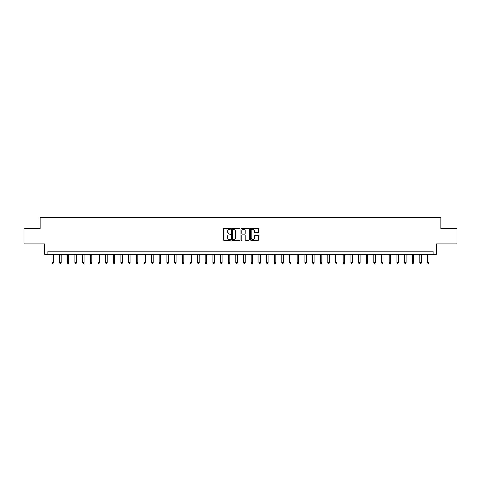 <?xml version="1.0" encoding="UTF-8"?>
<svg xmlns="http://www.w3.org/2000/svg" width="481" height="481" viewBox="0 0 481 481"><rect width="100%" height="100%" fill="white"/><g stroke="black" fill="none" stroke-linecap="round" stroke-linejoin="round"><path stroke-width="0.72" d="M230.688 228.77A0.421 0.421 0 0 0 230.267 228.349L223.875 228.349A0.601 0.601 0 0 0 223.274 228.95L223.274 239.785A0.601 0.601 0 0 0 223.875 240.386L230.267 240.386A0.421 0.421 0 0 0 230.688 239.965A0.421 0.421 0 0 0 230.267 239.544L229.443 239.544A1.924 1.924 0 0 1 227.513 237.62L227.513 236.718A1.924 1.924 0 0 1 229.443 234.788L230.267 234.788A0.421 0.421 0 0 0 230.688 234.367A0.421 0.421 0 0 0 230.267 233.946L229.443 233.946A1.924 1.924 0 0 1 227.513 232.022L227.513 231.12A1.924 1.924 0 0 1 229.443 229.19L230.267 229.19A0.421 0.421 0 0 0 230.688 228.77M258.093 232.594A0.601 0.601 0 0 0 258.694 231.992L258.694 228.95A0.601 0.601 0 0 0 258.093 228.349L250.986 228.349A0.601 0.601 0 0 0 250.385 228.95L250.385 239.785A0.601 0.601 0 0 0 250.986 240.386L258.093 240.386A0.601 0.601 0 0 0 258.694 239.785L258.694 236.111A0.601 0.601 0 0 0 258.093 235.51L255.05 235.51A0.601 0.601 0 0 0 254.449 236.111L254.449 237.933A1.611 1.611 0 0 1 252.838 239.544A1.611 1.611 0 0 1 251.226 237.933L251.226 230.802A1.611 1.611 0 0 1 252.838 229.19A1.611 1.611 0 0 1 254.449 230.802L254.449 231.992A0.601 0.601 0 0 0 255.05 232.594L258.093 232.594M433.189 254.299L436.255 254.299L436.255 243.873L456.95 243.873L456.95 228.541L440.855 228.541L440.855 217.508L40.145 217.508L40.145 228.541L24.05 228.541L24.05 243.873L44.745 243.873L44.745 254.299L433.189 254.299L433.189 251.232L47.811 251.232L47.811 254.299M239.971 228.95A0.601 0.601 0 0 0 239.37 228.349L232.269 228.349A0.601 0.601 0 0 0 231.668 228.95L231.668 239.785A0.601 0.601 0 0 0 232.269 240.386L239.37 240.386A0.601 0.601 0 0 0 239.971 239.785L239.971 228.95M241.63 228.349L248.731 228.349A0.601 0.601 0 0 1 249.332 228.95L249.332 239.785A0.601 0.601 0 0 1 248.731 240.386L245.689 240.386A0.601 0.601 0 0 1 245.088 239.785L245.088 235.389A0.601 0.601 0 0 0 244.486 234.788L242.472 234.788A0.601 0.601 0 0 0 241.871 235.389L241.871 239.965A0.421 0.421 0 0 1 241.45 240.386A0.421 0.421 0 0 1 241.029 239.965L241.029 228.95A0.601 0.601 0 0 1 241.63 228.349M232.93 229.19A0.421 0.421 0 0 0 232.509 229.611L232.509 239.123A0.421 0.421 0 0 0 232.93 239.544L233.802 239.544A1.924 1.924 0 0 0 235.732 237.62L235.732 231.12A1.924 1.924 0 0 0 233.802 229.19L232.93 229.19M245.088 230.832A1.611 1.611 0 0 0 243.482 229.221A1.611 1.611 0 0 0 241.871 230.832L241.871 233.345A0.601 0.601 0 0 0 242.472 233.946L244.486 233.946A0.601 0.601 0 0 0 245.088 233.345L245.088 230.832M51.948 254.299L51.948 262.698L53.481 262.698L53.481 254.299M53.481 262.698L53.024 263.492L52.411 263.492L51.948 262.698M59.614 254.299L59.614 262.698L61.147 262.698L61.147 254.299M61.147 262.698L60.684 263.492L60.077 263.492L59.614 262.698M67.28 254.299L67.28 262.698L68.813 262.698L68.813 254.299M68.813 262.698L68.35 263.492L67.737 263.492L67.28 262.698M74.946 254.299L74.946 262.698L76.479 262.698L76.479 254.299M76.479 262.698L76.016 263.492L75.403 263.492L74.946 262.698M82.606 254.299L82.606 262.698L84.139 262.698L84.139 254.299M84.139 262.698L83.682 263.492L83.069 263.492L82.606 262.698M90.272 254.299L90.272 262.698L91.805 262.698L91.805 254.299M91.805 262.698L91.348 263.492L90.735 263.492L90.272 262.698M97.938 254.299L97.938 262.698L99.471 262.698L99.471 254.299M99.471 262.698L99.008 263.492L98.395 263.492L97.938 262.698M105.604 254.299L105.604 262.698L107.137 262.698L107.137 254.299M107.137 262.698L106.674 263.492L106.06 263.492L105.604 262.698M113.269 254.299L113.269 262.698L114.797 262.698L114.797 254.299M114.797 262.698L114.34 263.492L113.726 263.492L113.269 262.698M120.929 254.299L120.929 262.698L122.463 262.698L122.463 254.299M122.463 262.698L122.006 263.492L121.392 263.492L120.929 262.698M128.595 254.299L128.595 262.698L130.129 262.698L130.129 254.299M130.129 262.698L129.672 263.492L129.058 263.492L128.595 262.698M136.261 254.299L136.261 262.698L137.794 262.698L137.794 254.299M137.794 262.698L137.332 263.492L136.718 263.492L136.261 262.698M143.927 254.299L143.927 262.698L145.46 262.698L145.46 254.299M145.46 262.698L144.997 263.492L144.384 263.492L143.927 262.698M151.587 254.299L151.587 262.698L153.12 262.698L153.12 254.299M153.12 262.698L152.663 263.492L152.05 263.492L151.587 262.698M159.253 254.299L159.253 262.698L160.786 262.698L160.786 254.299M160.786 262.698L160.329 263.492L159.716 263.492L159.253 262.698M166.919 254.299L166.919 262.698L168.452 262.698L168.452 254.299M168.452 262.698L167.995 263.492L167.382 263.492L166.919 262.698M174.585 254.299L174.585 262.698L176.118 262.698L176.118 254.299M176.118 262.698L175.655 263.492L175.042 263.492L174.585 262.698M182.251 254.299L182.251 262.698L183.784 262.698L183.784 254.299M183.784 262.698L183.321 263.492L182.708 263.492L182.251 262.698M189.911 254.299L189.911 262.698L191.444 262.698L191.444 254.299M191.444 262.698L190.987 263.492L190.374 263.492L189.911 262.698M197.577 254.299L197.577 262.698L199.11 262.698L199.11 254.299M199.11 262.698L198.653 263.492L198.04 263.492L197.577 262.698M205.243 254.299L205.243 262.698L206.776 262.698L206.776 254.299M206.776 262.698L206.313 263.492L205.7 263.492L205.243 262.698M212.909 254.299L212.909 262.698L214.442 262.698L214.442 254.299M214.442 262.698L213.979 263.492L213.366 263.492L212.909 262.698M220.575 254.299L220.575 262.698L222.108 262.698L222.108 254.299M222.108 262.698L221.645 263.492L221.032 263.492L220.575 262.698M228.234 254.299L228.234 262.698L229.768 262.698L229.768 254.299M229.768 262.698L229.311 263.492L228.697 263.492L228.234 262.698M235.9 254.299L235.9 262.698L237.434 262.698L237.434 254.299M237.434 262.698L236.977 263.492L236.363 263.492L235.9 262.698M243.566 254.299L243.566 262.698L245.1 262.698L245.1 254.299M245.1 262.698L244.637 263.492L244.023 263.492L243.566 262.698M251.232 254.299L251.232 262.698L252.765 262.698L252.765 254.299M252.765 262.698L252.303 263.492L251.689 263.492L251.232 262.698M258.892 254.299L258.892 262.698L260.425 262.698L260.425 254.299M260.425 262.698L259.968 263.492L259.355 263.492L258.892 262.698M266.558 254.299L266.558 262.698L268.091 262.698L268.091 254.299M268.091 262.698L267.634 263.492L267.021 263.492L266.558 262.698M274.224 254.299L274.224 262.698L275.757 262.698L275.757 254.299M275.757 262.698L275.3 263.492L274.687 263.492L274.224 262.698M281.89 254.299L281.89 262.698L283.423 262.698L283.423 254.299M283.423 262.698L282.96 263.492L282.347 263.492L281.89 262.698M289.556 254.299L289.556 262.698L291.089 262.698L291.089 254.299M291.089 262.698L290.626 263.492L290.013 263.492L289.556 262.698M297.216 254.299L297.216 262.698L298.749 262.698L298.749 254.299M298.749 262.698L298.292 263.492L297.679 263.492L297.216 262.698M304.882 254.299L304.882 262.698L306.415 262.698L306.415 254.299M306.415 262.698L305.958 263.492L305.345 263.492L304.882 262.698M312.548 254.299L312.548 262.698L314.081 262.698L314.081 254.299M314.081 262.698L313.618 263.492L313.005 263.492L312.548 262.698M320.214 254.299L320.214 262.698L321.747 262.698L321.747 254.299M321.747 262.698L321.284 263.492L320.671 263.492L320.214 262.698M327.88 254.299L327.88 262.698L329.413 262.698L329.413 254.299M329.413 262.698L328.95 263.492L328.337 263.492L327.88 262.698M335.54 254.299L335.54 262.698L337.073 262.698L337.073 254.299M337.073 262.698L336.616 263.492L336.003 263.492L335.54 262.698M343.206 254.299L343.206 262.698L344.739 262.698L344.739 254.299M344.739 262.698L344.282 263.492L343.668 263.492L343.206 262.698M350.871 254.299L350.871 262.698L352.405 262.698L352.405 254.299M352.405 262.698L351.942 263.492L351.328 263.492L350.871 262.698M358.537 254.299L358.537 262.698L360.071 262.698L360.071 254.299M360.071 262.698L359.608 263.492L358.994 263.492L358.537 262.698M366.203 254.299L366.203 262.698L367.731 262.698L367.731 254.299M367.731 262.698L367.274 263.492L366.66 263.492L366.203 262.698M373.863 254.299L373.863 262.698L375.396 262.698L375.396 254.299M375.396 262.698L374.94 263.492L374.326 263.492L373.863 262.698M381.529 254.299L381.529 262.698L383.062 262.698L383.062 254.299M383.062 262.698L382.605 263.492L381.992 263.492L381.529 262.698M389.195 254.299L389.195 262.698L390.728 262.698L390.728 254.299M390.728 262.698L390.265 263.492L389.652 263.492L389.195 262.698M396.861 254.299L396.861 262.698L398.394 262.698L398.394 254.299M398.394 262.698L397.931 263.492L397.318 263.492L396.861 262.698M404.521 254.299L404.521 262.698L406.054 262.698L406.054 254.299M406.054 262.698L405.597 263.492L404.984 263.492L404.521 262.698M412.187 254.299L412.187 262.698L413.72 262.698L413.72 254.299M413.72 262.698L413.263 263.492L412.65 263.492L412.187 262.698M419.853 254.299L419.853 262.698L421.386 262.698L421.386 254.299M421.386 262.698L420.923 263.492L420.316 263.492L419.853 262.698M427.519 254.299L427.519 262.698L429.052 262.698L429.052 254.299M429.052 262.698L428.589 263.492L427.976 263.492L427.519 262.698"/></g></svg>
